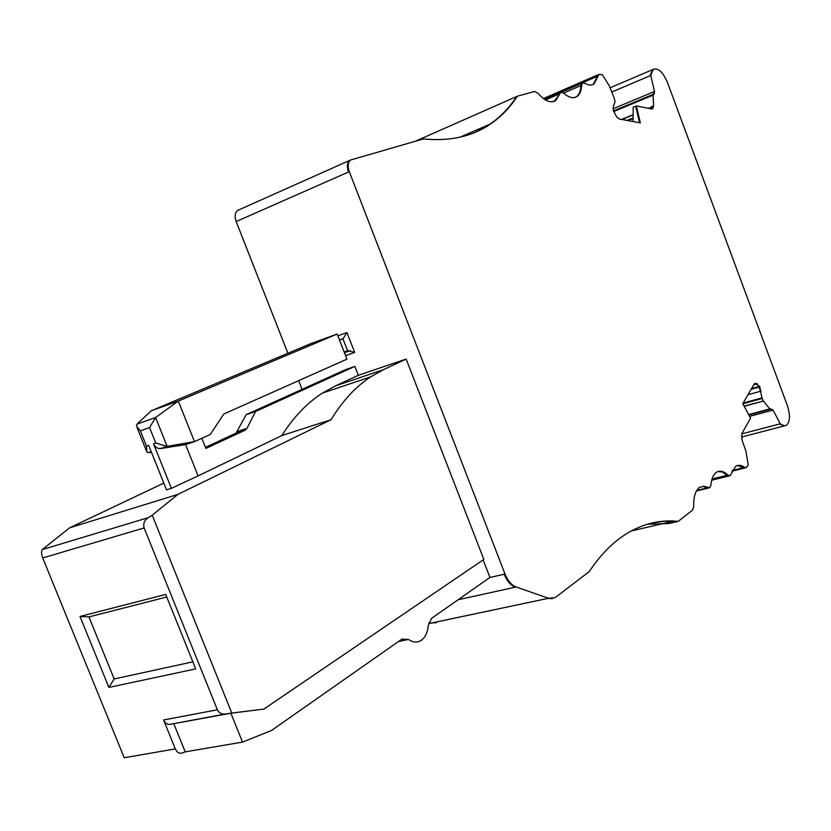 <?xml version="1.0" encoding="UTF-8"?>
<svg xmlns="http://www.w3.org/2000/svg" width="831" height="831" viewBox="0 0 831 831"><rect width="100%" height="100%" fill="white"/><g stroke="black" fill="none" stroke-linecap="round" stroke-linejoin="round"><path stroke-width="1.25" d="M163.821 483.081L69.638 527.82L177.886 494.403L331.05 419.707L281.834 435.569L198.09 475.893L185.593 444.595L160.539 448.553C157.464 448.782 155.127 447.192 153.527 443.785L171.383 488.348L198.09 475.893M171.383 488.348L166.532 489.864L148.718 445.426L146.505 446.174L146.848 451.96L148.458 452.615L151.481 452.313M140.356 430.832L149.57 427.601L155.594 417.536L137.022 424.111L136.388 425.908L140.356 430.832L146.505 446.174M137.022 424.111L151.284 410.753L178.301 401.072L155.594 417.536L167.124 446.34L160.539 448.553M185.593 444.595L194.485 441.635L210.347 434.395L223.809 413.994L346.953 359.148L337.147 334.041L178.301 401.072L194.485 441.635L167.124 446.34L155.75 443.027L153.527 443.785M151.284 410.753L311.074 343.515L337.147 334.041M281.834 435.569C293.488 417.204 306.961 403.066 322.262 393.177L335.392 385.916L358.348 375.29L354.879 366.398L345.665 369.577L246.132 414.7L255.595 411.49L246.994 428.318L245.124 430.209L205.891 448.428L201.85 438.269M246.132 414.7L236.046 433.117L205.454 447.338M255.595 411.49L354.879 366.398M331.05 419.707C342.393 401.051 355.585 386.779 370.647 376.869L383.558 369.618L335.392 385.916M177.886 494.403L152.218 515.21L148.198 517.692C144.376 520.185 143.015 523.603 144.127 527.934L217.369 709.778L163.582 719.978C164.995 723.074 167.031 724.539 169.68 724.393L230.893 713.227L263.884 709.082L483.85 559.419L406.151 359.054L383.558 369.618M152.218 515.21L231.787 713.06L225.533 713.974C221.815 714.452 219.093 713.06 217.369 709.778M263.884 709.082L231.787 713.06M163.582 719.978L175.32 748.918L124.224 757.747L42.724 557.965C41.321 553.976 41.176 551.182 42.277 549.571L69.638 527.82M108.892 687.424L79.984 616.457L165.712 594.425L195.721 668.893L108.892 687.424L114.179 678.958L88.927 616.903L79.984 616.457M114.179 678.958L192.885 661.84M88.927 616.903L166.761 597.022M173.856 723.863L185.199 751.868L182.363 752.979C179.371 753.842 177.024 752.481 175.32 748.918M185.199 751.868L242.507 742.104L230.893 713.227M344.2 352.105L347.545 350.64L354.681 352.417L345.571 355.616M339.536 340.17L343.193 338.57L346.942 332.566L354.681 352.417M458.13 599.743L515.313 587.185C510.67 585.367 506.962 581.046 504.178 574.231L489.937 577.462L431.569 618.347L428.235 625.566C427.591 632.682 425.16 637.678 420.933 640.545C417.027 642.841 412.882 642.477 408.52 639.455L401.955 639.091L271.498 730.48L242.507 742.104M770.701 409.029L769.755 408.894L763.305 400.854L761.882 397.904L759.846 386.851L756.158 383.33L754.205 384.005L742.789 403.627L750.559 418.222L741.896 433.491L742 439.89L746.041 451.565L748.201 464.706L746.383 467.614L744.628 467.396C741.356 465.038 738.395 464.643 735.757 466.212L730.106 475.696L727.883 475.103C723.78 471.198 720.01 470.232 716.582 472.195C713.403 474.335 711.523 478.646 710.952 485.117L709.799 487.735L703.732 486.27L699.733 487.33C695.412 490.404 693.418 496.73 693.75 506.297L692.659 510.047L678.221 521.359C660.271 519.468 642.955 523.644 626.262 533.886C612.769 542.311 600.418 554.9 589.21 571.645L555.118 597.645L548.553 598.278L516.155 586.998C511.522 585.18 507.803 580.859 505.019 574.044L349.29 171.664C347.462 166.242 347.888 162.357 350.578 160.019L423.415 138.922C450.07 141.519 472.559 136.461 490.892 123.767C501.29 116.569 510.141 107.376 517.422 96.178L534.717 91.472L537.917 93.165C544.689 101.008 550.631 103.47 555.752 100.551L560.738 92.324L563.501 93.01C568.788 97.653 573.307 98.806 577.057 96.489C579.872 94.454 581.399 90.693 581.638 85.209L582.531 82.986L584.473 83.131C588.223 85.375 591.412 85.635 594.03 83.931L598.964 74.385L602.34 74.717L609.32 85.905L614.296 98.255L615.033 101.881L613.32 106.389L613.309 110.284L616.612 116.88L619.324 119.01L640.369 122.905L636.38 105.921L651.649 108.965L652.719 108.778L653.654 105.703L653.031 95.181L654.153 94.142L654.527 91.462L650.746 75.476L653.28 69.347C658.194 67.685 662.899 72.006 667.386 82.311L787.3 405.362C790.406 415.116 790.104 421.795 786.396 425.379L783.529 425.773L780.267 423.8L773.038 410.099L770.701 409.029M678.221 521.359L668.882 523.52L647.297 524.257M436.358 622.699L428.619 623.136M489.937 577.462L483.123 559.907M406.151 359.054L358.348 375.29M350.578 160.019L349.768 160.373C347.088 162.72 346.662 166.605 348.49 172.017L236.149 221.545C234.415 216.424 234.955 212.694 237.759 210.368L238.985 209.786M517.422 96.178L415.375 141.228M633.097 121.555L633.16 107.22L635.673 106.212L639.558 122.759M650.735 108.788L651.421 106.628L652.958 105.994L652.117 108.996M650.746 75.476L611.793 92.033M785.046 425.877L779.54 423.987L741.699 433.907M779.54 423.987L780.267 423.8M635.673 106.212L636.38 105.921M236.149 221.545L287.921 353.258M298.682 380.64L302.089 389.334M149.57 427.601L155.75 443.027M151.232 451.69L148.458 452.615M245.124 430.209L235.609 433.367M246.994 428.318L237.489 431.476M169.68 724.393L225.533 713.974M144.127 527.934L42.724 557.965M148.198 517.692L42.277 549.571M339.464 339.962L342.891 338.726L347.545 350.64M408.52 639.455L398.485 641.522M769.786 409.413L769.028 409.091L769.755 408.894M651.224 107.5L648.959 108.435M633.129 114.948L622.035 119.508M633.108 117.909L626.99 120.422M633.108 118.604L628.143 120.64M594.03 83.931L593.313 84.243L597.427 76.265L544.44 99.305M591.817 84.887L592.607 84.658M582.531 82.986L580.911 85.52L563.543 93.062M561.611 92.075L582.271 83.1M581.638 85.209L580.911 85.52C580.672 91.005 579.145 94.765 576.33 96.801L575.551 97.258M560.738 92.324L559.18 93.996L545.479 99.949M544.534 99.367L560.489 92.428M559.907 93.685L554.173 101.361M698.964 487.517L702.964 486.457L707.378 487.859L696.752 490.435M708.999 487.942L708.137 487.672M718.129 471.478L722.544 472.081L727.135 475.29L712.042 479.009M729.348 475.883L727.883 475.103M737.18 465.547L743.88 467.583L732.298 470.45M743.122 403.056L761.154 398.101L762.058 398.516M742.872 403.783L761.341 398.714M747.952 394.756L760.417 391.297L759.129 387.049L759.846 386.851M751.131 389.282L759.129 387.049M751.515 388.628L758.869 386.571L756.584 384.036L757.301 383.839M753.717 384.846L756.584 384.036M754.299 383.849L755.431 383.538L754.787 383.382M745.625 467.822L744.628 467.396M671.386 521.577L670.098 521.878M677.442 521.536L664.468 521.255L651.608 523.094M552.376 598.673L547.712 598.455L429.575 623.427M346.942 332.566L337.864 335.869M349.778 160.373L350.838 159.853M516.685 96.51C509.393 107.708 500.542 116.901 490.134 124.089L475.768 132.077M598.143 75.953L597.427 76.265L598.237 74.686L543.391 98.557M653.301 94.319L652.335 95.472L613.631 111.583M651.296 107.209L648.544 108.342M633.129 114.688L621.619 119.425M653.633 94.267L653.831 91.753L613.07 108.778M650.05 75.766L652.584 69.648L653.54 69.181M744.109 406.099L763.419 401.041M744.212 406.297L762.702 401.238M749.593 416.393L772.321 410.285L770.867 408.821M653.831 91.753L654.527 91.462M652.335 95.472L653.031 95.181M652.958 105.994L653.654 105.703M348.49 172.017L349.29 171.664M515.313 587.185L516.155 586.998M504.178 574.231L505.019 574.044M547.712 598.455L548.553 598.278M755.431 383.538L756.158 383.33M758.869 386.571L759.596 386.373M760.417 391.297L761.134 391.089M761.154 398.101L761.882 397.904M762.578 401.051L763.305 400.854M772.321 410.285L773.038 410.099M748.627 414.586L769.028 409.091M146.183 450.329L137.125 427.747M245.561 429.97L236.046 433.117M370.647 376.869L322.262 393.167M346.859 351.856L345.852 351.388M344.439 352.708L350.339 350.63M577.057 96.489L574.678 97.507M555.752 100.551L553.238 101.631M708.199 488.129L696.43 490.996M728.579 476.07L711.71 480.214M744.888 467.998L731.976 471.208M671.24 521.681L631.186 530.999M343.193 338.57L339.443 339.921M349.768 160.373L237.759 210.368M490.892 123.767L460.031 137.167M652.595 94.609L613.455 110.918M653.28 69.347L610.089 87.806M783.654 426.085L741.387 437.106M748.866 415.043L769.641 409.454"/></g></svg>
